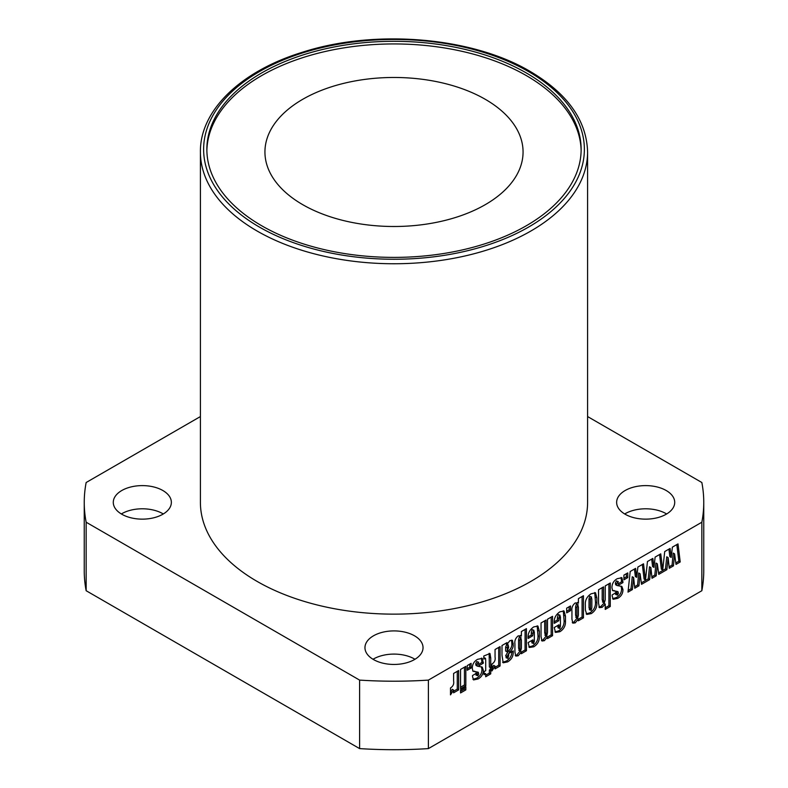 <?xml version="1.0" encoding="UTF-8"?>
<svg xmlns="http://www.w3.org/2000/svg" width="788" height="788" viewBox="0 0 788 788"><rect width="100%" height="100%" fill="white"/><g stroke="black" fill="none" stroke-linecap="round" stroke-linejoin="round"><path stroke-width="1.18" d="M526.325 72.949A187.14 108.045 0 0 0 322.381 49.526A187.14 108.045 0 0 0 206.86 149.346A187.14 108.045 0 0 0 261.675 225.752A187.14 108.045 0 0 0 465.619 249.166A187.14 108.045 0 0 0 581.14 149.346A187.14 108.045 0 0 0 526.325 72.949M581.13 150.666A187.14 108.045 0 0 0 526.325 75.589A187.14 108.045 0 0 0 323.435 51.91A187.14 108.045 0 0 0 206.87 150.666M257.105 581.406A193.592 111.768 0 0 0 468.082 605.637A193.592 111.768 0 0 0 587.592 502.37L587.592 151.986A193.592 111.768 180 0 1 468.082 255.243A193.592 111.768 180 0 1 257.105 231.022A193.592 111.768 180 0 1 200.408 151.986L200.408 502.37A193.592 111.768 0 0 0 257.105 581.406M121.795 514.229A29.038 16.765 180 0 1 113.285 502.37A29.038 16.765 180 0 1 131.212 486.885A29.038 16.765 180 0 1 162.86 490.52A29.038 16.765 180 0 1 171.36 502.37A29.038 16.765 180 0 1 153.443 517.864A29.038 16.765 180 0 1 121.795 514.229M121.342 513.963A29.038 16.765 180 0 1 162.86 513.707A29.038 16.765 180 0 1 163.303 513.963M373.463 659.536A29.038 16.765 180 0 1 364.962 647.677A29.038 16.765 180 0 1 382.889 632.183A29.038 16.765 180 0 1 414.537 635.817A29.038 16.765 180 0 1 423.038 647.677A29.038 16.765 180 0 1 405.111 663.171A29.038 16.765 180 0 1 373.463 659.536M373.019 659.27A29.038 16.765 180 0 1 414.537 659.004A29.038 16.765 180 0 1 414.981 659.27M625.14 514.229A29.038 16.765 180 0 1 616.64 502.37A29.038 16.765 180 0 1 634.557 486.885A29.038 16.765 180 0 1 666.205 490.52A29.038 16.765 180 0 1 674.715 502.37A29.038 16.765 180 0 1 656.788 517.864A29.038 16.765 180 0 1 625.14 514.229M624.697 513.963A29.038 16.765 180 0 1 666.205 513.707A29.038 16.765 180 0 1 666.658 513.963M485.26 99.298A129.065 74.515 0 0 0 344.612 83.144A129.065 74.515 0 0 0 264.935 151.986A129.065 74.515 0 0 0 302.74 204.673A129.065 74.515 0 0 0 443.388 220.827A129.065 74.515 0 0 0 523.065 151.986A129.065 74.515 0 0 0 485.26 99.298M610.267 606.504L605.243 609.41L605.243 604.11L602.18 607.312L599.422 607.656L598.535 603.076L598.535 589.769L603.559 586.873L603.559 600.525L604.396 602.702L605.243 599.747L605.243 585.898L610.267 583.002L610.267 606.504L608.897 605.716L605.243 607.834M602.495 602.012L604.396 602.702M583.445 617.851L578.333 620.796L578.412 618.994L575.201 622.884L572.817 623.141L571.94 619.102L571.94 611.005C571.467 607.814 572.571 605.125 575.26 602.928L578.412 603.145L578.412 598.624L583.445 595.718L583.445 617.851L582.076 617.053L578.402 619.181M577.89 602.751L577.308 602.505M559.894 631.72L555.53 632.409L554.22 627.534L559.007 624.766L559.736 628.489L560.445 626.076L560.445 616.886L559.598 615.29L558.771 620.757L554.22 623.377C553.777 618.58 555.648 614.739 559.825 611.843L564.05 611.005L565.479 616.137L565.479 621.604C565.577 625.948 563.715 629.317 559.894 631.72L558.525 630.932L554.959 631.887M557.914 627.77L559.736 628.489M558.229 614.502L560.051 615.241L558.229 614.502L557.402 617.615L558.771 618.403M533.781 646.8L529.428 647.48L528.108 642.604L532.895 639.836L533.624 643.569L534.333 641.146L534.333 631.966L533.486 630.37L532.658 635.827L528.108 638.457C527.674 633.66 529.546 629.809 533.722 626.913L537.938 626.076L539.366 631.218L539.366 636.674C539.465 641.018 537.603 644.387 533.781 646.8L532.412 646.002L528.846 646.958M531.811 642.841L533.624 643.569M532.117 629.582L533.939 630.321L532.117 629.582L531.289 632.685L532.658 633.483M508.703 655.557L508.703 653.528L513.254 650.898L513.254 652.178C513.244 656.443 511.363 659.684 507.62 661.9L503.197 662.806L501.995 655.192L501.995 645.51L507.029 642.604L507.029 644.377L509.856 640.693L512.427 640.299L513.254 644.968C513.264 647.549 512.121 649.805 509.816 651.745L507.029 656.483L507.905 658.413L508.703 655.557M505.995 657.704L507.905 658.413M490.737 673.858L485.704 676.764L485.704 673.72L484.029 674.686L484.029 671.642L485.704 670.677L485.704 660.305L485.506 658.295L483.793 659.063L483.793 656.02L489.978 653.508L490.737 657.98L490.737 667.771L491.692 667.219L491.692 670.263L490.737 670.815L490.737 673.858L489.368 673.07L485.704 675.178M471.096 668.047L467.264 670.263L467.264 665.565L471.096 663.348L471.096 668.047L469.727 667.259L467.264 668.677M465.826 685.757L460.556 688.791L460.556 669.436L465.826 666.392L465.826 685.757L464.457 684.959L460.556 687.215M671.869 551.649L672.371 547.148L677.995 543.897L680.211 561.972L676.015 564.405L674.587 553.875L673.445 565.882L669.258 568.306L668.116 557.609L666.865 569.685L658.768 574.363L657.34 563.834L656.197 575.841L652.011 578.264L650.868 567.567L649.617 579.643L641.521 584.322L640.092 573.792L638.95 585.799L634.764 588.222L633.621 577.525L632.37 589.601L627.997 592.123L630.213 571.487L635.601 568.375L636.734 577.328L637.876 567.055L643.51 563.804L645.48 579.938L647.46 561.529L652.848 558.416L653.981 567.37L655.124 557.096L660.748 553.856L662.728 569.98L664.708 551.57L670.095 548.458L671.228 557.421L671.869 551.649M701.842 522.227L701.842 590.724L428.396 748.6L428.396 680.103L701.842 522.227A309.753 178.837 0 0 0 703.753 502.37A309.753 178.837 0 0 0 701.842 482.512L587.592 416.556M627.76 577.604L623.919 579.82L623.919 575.112L627.76 572.906L627.76 577.604L626.391 576.816L623.919 578.234M458.636 689.904L453.612 692.81L453.612 690.061L450.5 694.878L450.5 687.963C453.12 686.289 454.154 683.954 453.612 680.99L453.612 673.445L458.636 670.539L458.636 689.904L457.267 689.106L453.612 691.224M465.826 689.904L460.556 692.947L460.556 689.904L465.826 686.86L465.826 689.904L464.457 689.106L460.556 691.362M472.534 676.656L472.534 675.523L477.085 672.893L477.892 675.749L478.759 673.927L478.296 672.263L472.977 671.258L472.298 668.431C472.268 664.402 474.031 661.368 477.587 659.329L482.256 658.374L483.31 663.21L479.005 665.702L478.109 662.344L477.085 664.56L477.351 666.146L482.236 667.091L483.31 670.224C483.28 674.134 481.527 677.059 478.04 678.98L473.568 679.926L472.534 676.656M475.952 675.08L477.892 675.749M476.74 661.546L478.68 662.245L476.74 661.546L475.716 663.772L477.085 664.56M500.084 665.978L495.051 668.884L495.051 666.136L491.939 670.952L491.939 664.038C494.559 662.363 495.593 660.029 495.051 657.064L495.051 649.519L500.084 646.613L500.084 665.978L498.715 665.19L495.051 667.298M526.433 650.76L521.321 653.715L521.4 651.912L518.189 655.793L515.805 656.059L514.928 652.021L514.928 643.914C514.456 640.723 515.559 638.034 518.248 635.847L521.4 636.064L521.4 631.543L526.433 628.637L526.433 650.76L525.064 649.972L521.39 652.09M520.878 635.66L520.297 635.423M552.536 635.689L547.512 638.595L547.512 636.862L544.4 640.664L542.006 641.018L541.041 636.487L541.041 622.963L546.074 620.058L546.074 633.493L546.754 635.985L547.512 632.35L547.512 619.23L552.536 616.324L552.536 635.689L551.167 634.901L547.512 637.009M544.932 635.276L546.754 635.985M570.502 610.661L566.67 612.867L566.67 608.169L570.502 605.952L570.502 610.661L569.133 609.863L566.67 611.291M591.266 613.606L586.764 614.433L585.356 609.922L585.356 605.214C584.952 600.417 586.853 596.615 591.059 593.817L595.511 592.763L596.851 597.934L596.851 602.869C597.087 607.44 595.226 611.015 591.266 613.606L589.897 612.818L586.144 613.891M612.187 596.033L612.187 594.891L616.738 592.261L617.546 595.117L618.413 593.305L617.95 591.64L612.631 590.636L611.951 587.809C611.921 583.78 613.685 580.746 617.231 578.697L621.909 577.742L622.963 582.578L618.649 585.07L617.762 581.711L616.738 583.938L617.004 585.514L621.89 586.459L622.963 589.601C622.934 593.512 621.18 596.427 617.693 598.348L613.222 599.294L612.187 596.033M615.605 594.447L617.546 595.117M616.393 580.923L618.334 581.623L616.393 580.923L615.369 583.14L616.738 583.938M428.396 748.6A309.753 178.837 180 0 1 359.604 748.6L86.158 590.724A309.753 178.837 180 0 1 84.247 570.876L84.247 502.37A309.753 178.837 0 0 0 86.158 522.227L359.604 680.103A309.753 178.837 0 0 0 428.396 680.103M703.753 502.37L703.753 570.876A309.753 178.837 180 0 1 701.842 590.724M84.247 502.37A309.753 178.837 0 0 1 86.158 482.512L200.408 416.556M359.604 680.103L359.604 748.6M86.158 590.724L86.158 522.227M626.391 573.694L626.391 576.816M668.913 549.138L669.859 556.624L671.228 557.421M676.813 544.577L678.842 561.184L680.211 561.972M678.842 561.184L675.818 562.937M673.445 565.882L672.075 565.095L673.218 553.087L674.587 553.875M672.075 565.095L669.101 566.818M666.865 569.685L665.496 568.897L666.746 556.82L668.116 557.609M662.728 569.98L661.359 569.192L659.566 554.535M665.496 568.897L658.571 572.896M638.95 585.799L637.581 585.011L638.723 573.004L640.092 573.792M637.581 585.011L634.606 586.725M632.37 589.601L631.001 588.813L632.252 576.737L633.621 577.525M631.001 588.813L628.174 590.439M634.419 569.054L635.374 576.54L636.734 577.328M650.868 567.567L649.499 566.779L648.248 578.855L641.324 582.854M648.248 578.855L649.617 579.643M642.318 564.494L644.111 579.15L645.48 579.938M656.197 575.841L654.828 575.053L655.971 563.046L657.34 563.834M654.828 575.053L651.853 576.767M651.666 559.096L652.612 566.582L653.981 567.37M450.5 692.81L452.243 689.273L453.612 690.061M457.267 671.327L457.267 689.106M464.457 667.18L464.457 684.959M464.457 687.648L464.457 689.106M469.727 664.136L469.727 667.259M476.11 673.454L477.085 674.016M475.716 673.228L476.523 674.952M478.296 672.263L472.8 671.031M481.419 658.118L481.941 662.422L483.31 663.21M481.941 662.422L478.996 664.117M475.716 663.772L475.982 665.348L477.351 666.146M481.389 666.766L481.941 669.436L483.31 670.224M481.941 669.436C481.911 673.346 480.158 676.262 476.671 678.182L478.04 678.98M476.671 678.182L472.938 679.355M484.029 673.11L485.704 673.72M485.506 658.295L483.793 657.566M489.141 653.321L489.368 666.983L490.737 667.771M490.323 667.534L490.323 669.475L491.692 670.263M490.323 669.475L489.368 670.027L490.737 670.815M489.368 670.027L489.368 673.07M491.939 668.884L493.682 665.348L495.051 666.136M498.715 647.401L498.715 665.19M512.151 651.538L513.254 652.178M511.885 651.39C511.875 655.655 509.994 658.896 506.251 661.112L507.62 661.9M506.251 661.112L502.636 662.294M505.66 643.392L507.029 644.377M511.55 640.151L511.885 644.18C511.895 646.761 510.752 649.016 508.447 650.947L505.66 655.695L507.029 656.483M505.66 655.695L506.536 657.625M506.822 644.259L505.66 647.027L505.66 651.055L507.029 651.843L508.703 647.086L507.827 645.185L507.029 651.843M505.66 647.027L507.029 647.815M506.457 644.397L507.827 645.185L508.408 645.086L507.039 644.298M518.189 655.793L516.82 655.005L520.031 651.124L521.4 651.912M516.82 655.005L515.273 655.498M525.064 629.425L525.064 649.972M519.282 636.99L521.134 637.709L519.282 636.99L518.593 639.748L518.593 648.1L519.292 650.258M519.962 640.545L519.962 648.888L520.661 651.055L521.4 648.061L521.4 639.984L520.651 637.778L519.962 640.545L518.593 639.748M518.809 650.366L520.661 651.055M531.526 640.624L532.895 642.023M531.526 641.235L532.255 642.772M531.289 632.685L531.289 635.039L532.658 635.827M531.289 635.039L528.137 636.862M537.17 625.83L537.997 635.886L539.366 636.674M537.997 635.886C538.096 640.23 536.244 643.599 532.412 646.002M544.4 640.664L543.03 639.876L546.143 636.074L547.512 636.862M543.03 639.876L541.445 640.427M544.705 620.855L544.705 632.705L545.385 635.197M551.167 617.112L551.167 634.901M557.638 625.554L559.007 626.952M557.638 626.155L558.367 627.701M557.402 617.615L557.402 619.959L558.771 620.757M557.402 619.959L554.24 621.781M563.282 610.749L564.11 620.816L565.479 621.604M564.11 620.816C564.208 625.15 562.346 628.529 558.525 630.932M569.133 606.74L569.133 609.863M575.201 622.884L573.831 622.087L577.043 618.206L578.412 618.994M573.831 622.087L572.285 622.579M582.076 596.506L582.076 617.053M576.294 604.081L578.146 604.79L576.294 604.081L575.604 606.839L575.604 615.182L576.304 617.349M576.974 607.627L576.974 615.97L577.673 618.137L578.412 615.142L578.412 607.075L577.653 604.869L576.974 607.627L575.604 606.839M575.821 617.447L577.673 618.137M594.733 592.537L595.482 602.071C595.718 606.652 593.856 610.227 589.897 612.818M589.739 596.309L591.552 597.028L589.739 596.309L589.02 598.752L589.02 607.735L589.729 609.597M590.389 599.54L590.389 608.523L591.099 610.385L591.827 607.696L591.827 598.91L591.108 597.107L590.389 599.54L589.02 598.752M589.02 607.735L590.389 608.523M589.276 609.685L591.099 610.385M602.18 607.312L600.811 606.514L603.874 603.322L605.243 604.11M600.811 606.514L598.89 607.105M602.19 587.661L602.19 599.737L603.027 601.914M608.897 583.79L608.897 605.716M615.763 592.822L616.738 593.384M615.369 592.596L616.177 594.329M617.95 591.64L612.453 590.399M621.072 577.496L621.594 581.79L622.963 582.578M621.594 581.79L618.649 583.494M615.369 583.14L615.635 584.726L617.004 585.514M621.043 586.134L621.594 588.813L622.963 589.601M621.594 588.813C621.565 592.724 619.811 595.639 616.324 597.56L617.693 598.348M616.324 597.56L612.591 598.732M259.39 227.062A190.371 109.906 0 0 0 528.61 227.062A190.371 109.906 0 0 0 528.61 71.629A190.371 109.906 0 0 0 259.39 71.629A190.371 109.906 0 0 0 259.39 227.062M474.484 671.169L475.853 671.957M481.941 661.477L483.31 662.275M489.368 657.192L490.737 657.98M511.885 642.594L513.254 643.382M511.885 644.18L513.254 644.968M508.447 650.947L509.816 651.745M518.593 648.1L519.962 648.888M537.997 630.43L539.366 631.218M544.705 632.705L546.074 633.493M564.11 615.349L565.479 616.137M575.604 615.182L576.974 615.97M595.482 597.146L596.851 597.934M595.482 602.071L596.851 602.869M602.19 599.737L603.559 600.525M614.138 590.537L615.497 591.325M621.594 580.855L622.963 581.643M587.592 151.986C586.636 120.347 567.508 93.516 530.225 71.472C472.051 36.869 374.467 28.762 301.962 52.392C240.754 71.206 199.847 110.517 200.408 151.986"/></g></svg>
